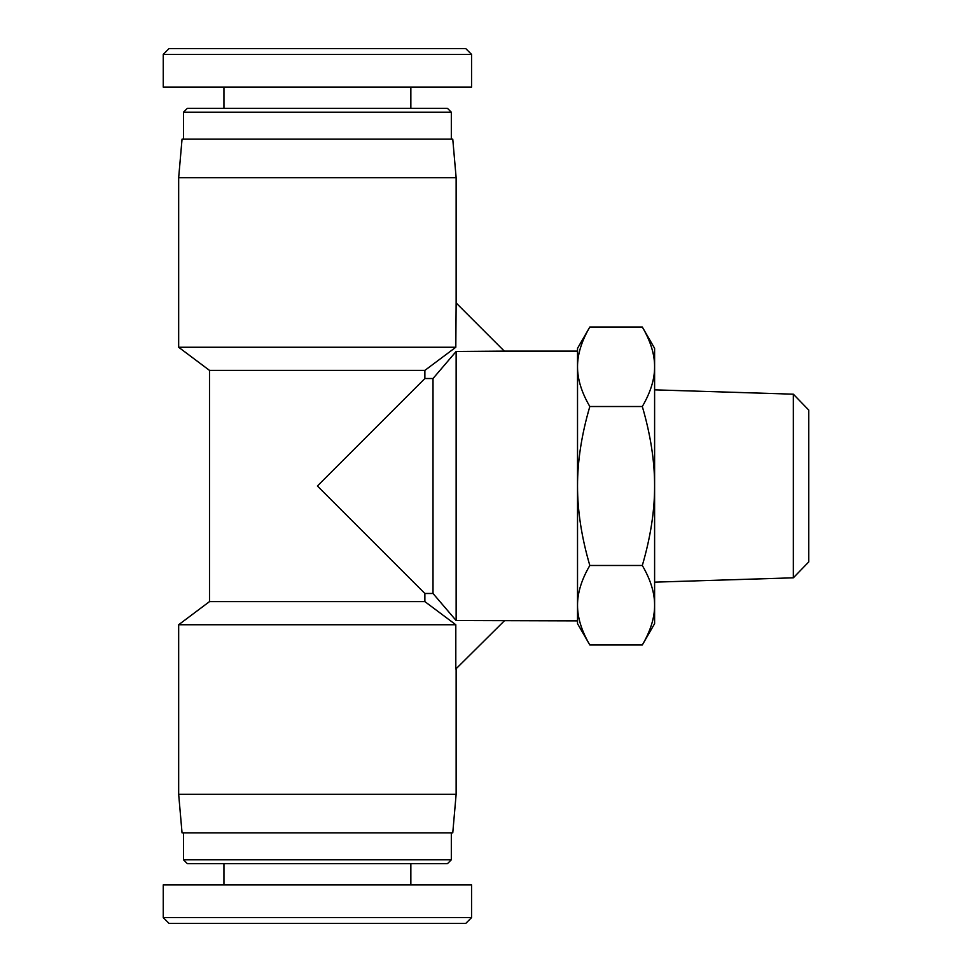 <?xml version="1.0" encoding="UTF-8"?>
<svg xmlns="http://www.w3.org/2000/svg" width="972" height="972" viewBox="0 0 972 972"><rect width="100%" height="100%" fill="white"/><g stroke="black" fill="none" stroke-linecap="round" stroke-linejoin="round"><path stroke-width="1.46" d="M793.346 577.818L808.753 561.913L808.753 410.087L793.346 394.182L793.346 577.818L654.606 582.155M793.346 394.182L654.606 389.845M589.822 644.971L577.526 623.672L577.526 605.228C577.49 617.645 581.584 630.889 589.822 644.971L642.31 644.971C650.547 630.889 654.654 617.645 654.606 605.228L654.606 623.672L642.31 644.971M577.526 366.772L577.526 348.328L589.822 327.029C581.584 341.111 577.49 354.355 577.526 366.772C577.49 379.189 581.584 392.433 589.822 406.515C581.584 434.666 577.49 461.165 577.526 486L577.526 351.123L504.31 351.123L456.135 302.948L455.807 347.259L178.666 347.259L178.666 177.706L456.135 177.706L456.135 302.948M577.526 486C577.49 510.835 581.584 537.334 589.822 565.485C581.584 579.567 577.49 592.811 577.526 605.228L577.526 486M642.31 327.029L654.606 348.328L654.606 366.772C654.654 354.355 650.547 341.111 642.31 327.029L589.822 327.029M654.606 605.228C654.654 592.811 650.547 579.567 642.31 565.485C650.547 537.334 654.654 510.835 654.606 486L654.606 605.228M654.606 486C654.654 461.165 650.547 434.666 642.31 406.515C650.547 392.433 654.654 379.189 654.606 366.772L654.606 486M589.822 565.485L642.31 565.485M589.822 406.515L642.31 406.515M504.31 620.877L455.807 669.052L455.807 624.741L424.873 601.607L424.873 593.479L433.014 593.479L456.135 620.537L577.526 620.877L577.526 605.228M504.31 351.123L456.135 351.463L433.014 378.521L424.873 378.521L424.873 370.393L455.807 347.259M424.873 370.393L209.502 370.393L178.666 347.259M424.873 601.607L209.502 601.607L178.666 624.741L178.666 794.294L456.135 794.294L456.135 669.052M424.873 593.479L317.407 486L424.873 378.521M433.014 378.521L433.014 593.479M456.135 351.463L456.135 620.537M456.135 177.706L452.77 139.166L182.043 139.166L178.666 177.706M455.807 624.741L178.666 624.741M456.135 794.294L452.77 832.834L182.043 832.834L178.666 794.294M163.247 54.383L471.542 54.383L465.758 48.6L169.031 48.6L163.247 54.383L163.247 87.14L471.554 87.14L471.554 54.383M451.324 112.181L447.46 108.329L187.341 108.329L183.489 112.181L451.324 112.181L451.324 139.166M183.489 112.181L183.489 139.166M223.949 87.14L223.949 108.329M471.554 917.617L163.26 917.617L169.043 923.4L465.77 923.4L471.554 917.617L471.554 884.86L163.247 884.86L163.247 917.617M183.489 859.819L187.341 863.671L447.46 863.671L451.324 859.819L183.489 859.819L183.489 832.834M451.324 859.819L451.324 832.834M410.852 884.86L410.852 863.671M209.502 370.393L209.502 601.607M410.852 87.14L410.852 108.329M223.949 884.86L223.949 863.671"/></g></svg>
